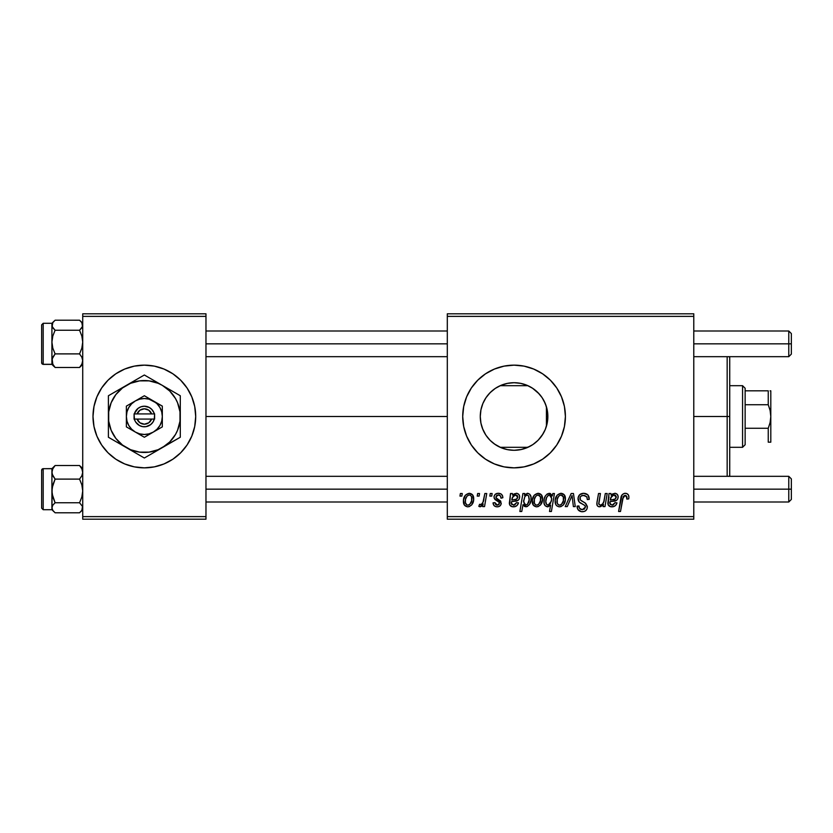 <?xml version="1.0" encoding="UTF-8"?>
<svg xmlns="http://www.w3.org/2000/svg" width="833" height="833" viewBox="0 0 833 833"><rect width="100%" height="100%" fill="white"/><g stroke="black" fill="none" stroke-linecap="round" stroke-linejoin="round"><path stroke-width="1.25" d="M144.317 467.854A51.354 51.354 0 0 1 115.849 459.212A51.354 51.354 0 0 0 144.317 467.854A51.354 51.354 0 0 1 115.849 459.212L124.7 463.939L134.332 466.865L144.348 467.854A51.354 51.354 0 0 0 172.847 459.212A51.354 51.354 0 0 1 144.38 467.854L154.365 466.865L163.997 463.939L172.879 459.191A51.354 51.354 0 0 0 180.636 452.829A51.354 51.354 0 0 1 172.9 459.181L180.657 452.808A51.354 51.354 0 0 0 191.788 436.169A51.354 51.354 0 0 1 180.678 452.788L187.04 445.03L191.788 436.148L194.714 426.517L195.703 416.5A51.354 51.354 0 0 1 144.348 467.854A51.354 51.354 0 0 1 93.004 416.5A51.354 51.354 0 0 0 96.899 436.138A51.354 51.354 0 0 1 96.899 396.862A51.354 51.354 0 0 0 96.899 436.138L101.657 445.03L108.04 452.808A51.354 51.354 0 0 1 96.92 436.169A51.354 51.354 0 0 0 108.019 452.788L115.818 459.191M115.797 459.181A51.354 51.354 0 0 1 108.061 452.829A51.354 51.354 0 0 0 115.797 459.181A51.354 51.354 0 0 1 108.061 452.829M96.92 396.831A51.354 51.354 0 0 1 108.019 380.212A51.354 51.354 0 0 0 96.92 396.831A51.354 51.354 0 0 1 108.019 380.212L101.657 387.97L96.909 396.852L93.983 406.483L93.004 416.5L93.983 426.517L96.909 436.148L93.983 426.517M108.061 380.171A51.354 51.354 0 0 1 115.797 373.819A51.354 51.354 0 0 0 108.061 380.171A51.354 51.354 0 0 1 115.797 373.819M93.004 416.5A51.354 51.354 0 0 1 144.348 365.146A51.354 51.354 0 0 1 195.703 416.5L194.714 406.483L191.788 396.852L187.04 387.97L180.657 380.192L172.879 373.809L163.997 369.061L154.365 366.135L144.348 365.146L134.332 366.135L124.7 369.061L115.818 373.809A51.354 51.354 0 0 1 144.317 365.146A51.354 51.354 0 0 0 115.849 373.788L108.04 380.192M96.92 436.169A51.354 51.354 0 0 0 108.019 452.788M547.219 422.987L547.854 416.5A33.789 33.789 0 0 1 514.065 450.289A33.789 33.789 0 0 1 480.277 416.5L480.912 422.997M547 424.018L547.187 423.143M538.42 439.918L543.074 433.826M514.128 450.289L521.489 449.466L529.923 446.332M513.305 450.278L513.951 450.289M494.354 443.947L500.977 447.644M501.299 447.779L502.091 448.092M490.647 440.855L491.47 441.625M480.891 422.925L482.515 428.589L485.858 435.107M486.076 435.44L487.097 436.856M550.384 452.798A51.354 51.354 0 0 0 565.409 416.5A51.354 51.354 0 0 1 514.065 467.854A51.354 51.354 0 0 1 462.711 416.5A51.354 51.354 0 0 0 477.736 452.788M477.778 452.829A51.354 51.354 0 0 0 485.504 459.181M485.566 459.212A51.354 51.354 0 0 0 504.027 466.855M533.724 463.939A51.354 51.354 0 0 0 542.575 459.212L550.374 452.808L556.756 445.03L561.504 436.148L564.43 426.517L565.409 416.5L564.43 406.483L561.504 396.852L556.756 387.97L550.374 380.192L542.595 373.809L533.714 369.061L524.082 366.135L514.065 365.146L504.048 366.135L494.417 369.061L485.535 373.809L477.757 380.192L471.363 387.97L466.626 396.852L463.7 406.483L462.711 416.5L463.7 426.517L466.626 436.148L471.363 445.03L477.757 452.808L485.535 459.191L494.417 463.939L504.048 466.865A51.354 51.354 0 0 0 514.034 467.854M514.096 467.854A51.354 51.354 0 0 0 524.051 466.865L533.714 463.939L542.595 459.191A51.354 51.354 0 0 0 550.363 452.819M524.103 466.855A51.354 51.354 0 0 0 533.703 463.939M205.97 416.5L447.311 416.5L205.97 416.5M547.312 410.513L547.854 416.5L547.312 422.498M545.75 404.765L546.417 406.743L546.417 426.257L545.74 428.256M480.839 422.664L480.277 416.5L480.891 410.075M482.515 428.589L481.078 423.81M485.566 434.649L483.484 430.869M489.377 439.564L488.627 438.741M499.55 447.009L496.51 445.374M494.021 443.708L492.844 442.792M509.119 449.924L508.13 449.758M506.1 449.341L503.153 448.477M515.335 450.268L514.461 450.289M521.479 449.466L520.948 449.581M519.896 449.778L515.367 450.268M526.102 448.071L521.5 449.456M532.641 444.728L527.258 447.602M541.627 436.044L539.44 438.814M544.855 430.401L544.168 431.848M447.311 519.198L693.785 519.198L693.785 516.627L447.311 516.627L447.311 316.373L693.785 316.373L693.785 516.627L693.785 313.802L447.311 313.802L693.785 313.802L693.785 316.373L447.311 316.373L447.311 313.802L447.311 516.627L693.785 516.627L693.785 519.198L447.311 519.198L447.311 516.627L447.311 519.198M490.252 493.521L489.825 496.093L491.73 496.093L492.126 493.521L490.252 493.521L489.825 496.093L491.73 496.093L492.126 493.521L490.252 493.521M477.653 493.521L477.215 496.093L479.131 496.093L479.516 493.521L477.653 493.521L477.215 496.093L479.131 496.093L479.516 493.521L477.653 493.521M502.861 497.718L502.414 495.489L500.966 493.917L497.988 493.303L495.354 494.24L494.073 496.27L494.219 498.363L499.04 502.132L499.352 503.58L498.759 504.704L496.895 505.162L495.583 504.486L494.927 502.622L493.053 502.861L493.979 505.516L495.687 506.61L498.061 506.776L500.092 505.829L501.081 504.236L500.643 501.143L496.083 497.811L496.624 495.406L498.998 494.989L500.414 495.895L500.997 498.196L502.861 497.718C502.736 494.875 501.247 493.407 498.405 493.292C495.812 493.313 494.344 494.573 493.99 497.072L494.927 499.446L499.175 502.341L499.363 503.392L497.395 505.194L494.927 502.622L493.053 502.861C493.282 505.444 494.698 506.766 497.311 506.828C499.706 506.714 501.018 505.475 501.227 503.111L496.249 498.072L495.854 496.926L498.311 494.927C500.175 495.146 501.07 496.239 500.997 498.196L502.861 497.718M524.8 493.521L522.916 493.521L519.875 511.493L521.76 511.493L522.999 504.663L524.54 506.485L527.227 506.547L529.621 504.319L530.965 500.498L530.965 496.843L529.642 494.115L527.164 493.334L524.467 495.343L524.8 493.521L522.916 493.521L519.875 511.493L521.76 511.493L522.999 504.663L525.946 506.828C529.559 505.516 531.277 502.778 531.1 498.613C531.329 495.77 530.184 494 527.653 493.292L524.467 495.343L524.8 493.521M583.652 493.292L579.674 494.708L578.04 498.03L579.174 502.007L584.787 505.464L585.453 506.62L584.537 509.036L582.048 509.619L579.497 508.245L578.945 505.943L577.082 506.131L577.915 509.473L581.288 511.66L584.256 511.452L585.932 510.483L587.026 508.88L587.317 506.381L585.693 503.392L580.372 499.977L580.174 497.124L581.601 495.781L584.495 495.468L586.744 496.739L587.348 499.592L589.223 499.373L587.942 494.917L583.652 493.292C580.237 493.448 578.352 495.208 578.019 498.571C578.071 501.008 579.258 502.684 581.569 503.601L584.787 505.464L585.484 507.068L582.382 509.629C580.278 509.536 579.133 508.442 578.935 506.349L577.071 506.526C577.321 509.796 579.07 511.535 582.319 511.733C585.443 511.629 587.119 510.035 587.348 506.964L585.235 503.028L580.372 499.977L579.883 498.405C580.195 496.385 581.413 495.385 583.527 495.396L586.88 496.947L587.348 499.592L589.223 499.373C589.275 495.52 587.421 493.49 583.652 493.292M560.963 493.292L557.183 495.125L555.215 499.987L555.653 504.246L556.798 505.839L559.005 506.808L560.911 506.641L563.4 504.965L565.336 499.915L564.326 494.885L560.963 493.292C556.975 494.292 555.028 496.978 555.142 501.362C555.059 504.527 556.517 506.349 559.505 506.828C563.618 505.839 565.586 503.059 565.409 498.498C565.409 495.416 563.92 493.688 560.963 493.292M605.299 493.521L603.873 501.435L602.634 503.965L600.406 505.183L598.802 504.204L600.426 493.521L598.531 493.521L596.928 502.528L597.167 505.381L598.417 506.599L600.728 506.61L603.467 504.402L603.092 506.599L604.987 506.599L607.195 493.521L605.299 493.521L604.279 499.592C604.144 502.559 602.769 504.423 600.166 505.194L598.729 503.601L600.426 493.521L598.531 493.521L596.824 503.653C596.813 505.558 597.73 506.62 599.573 506.828L603.467 504.402L603.092 506.599L604.987 506.599L607.195 493.521L605.299 493.521M628.905 497.259L628.436 495.01L626.739 493.532L624.302 493.386L622.053 494.875L618.596 511.493L620.491 511.493L623.386 496.291L624.812 495.406L626.26 495.75L626.864 499.123L628.738 498.894L628.905 497.259C628.894 494.771 627.665 493.448 625.219 493.292C622.511 493.73 621.043 495.406 620.824 498.321L618.596 511.493L620.491 511.493L622.647 498.769L625.104 495.396L627.03 497.561L626.864 499.123L628.738 498.894L628.905 497.259M494.417 463.939L504.048 466.865L514.065 467.854L524.082 466.865M610.933 493.521L609.006 493.521L608.163 504.86L610.474 506.641L613.671 506.589L615.618 505.392L616.993 502.861L615.129 502.622L613.182 505.037L610.152 504.454L610.016 501.695L616.67 500.269L617.805 498.852L618.117 496.353L617.315 494.427L615.535 493.355L612.786 493.834L611.12 495.146L610.933 493.521L609.006 493.521L607.84 503.403C608.184 505.693 609.558 506.839 611.953 506.828C614.577 506.735 616.253 505.412 616.993 502.861L615.129 502.622L612.12 505.194L609.756 503.247L610.016 501.695L613.182 501.227C616.16 501.279 617.815 499.894 618.159 497.062C618.128 494.802 617.014 493.553 614.837 493.292L611.12 495.146L610.933 493.521M552.789 493.521L552.373 495.895L550.301 493.469L547.323 493.886L545.469 495.791L544.22 498.884L544.084 503.33L545.167 505.735L547.979 506.797L550.603 505.225L549.52 511.493L551.404 511.493L554.445 493.521L552.789 493.521L552.373 495.895L549.228 493.292C545.542 494.583 543.782 497.343 543.939 501.549C543.73 504.423 544.928 506.183 547.531 506.828L550.603 505.225L549.52 511.493L551.404 511.493L554.445 493.521L552.789 493.521M571.178 493.521L565.243 506.599L567.263 506.599L572.063 495.541L573.385 506.599L575.259 506.599L573.468 493.521L571.178 493.521L565.243 506.599L567.263 506.599L572.063 495.541L573.385 506.599L575.259 506.599L573.468 493.521L571.178 493.521M538.097 493.292L534.307 495.125L532.339 499.987L533.266 505.11L536.14 506.808L538.035 506.641L540.523 504.965L542.47 499.915L541.45 494.885L538.097 493.292C534.099 494.292 532.152 496.978 532.266 501.362C532.183 504.527 533.641 506.349 536.629 506.828C540.742 505.839 542.72 503.059 542.543 498.498C542.533 495.416 541.054 493.688 538.097 493.292M512.43 493.521L510.504 493.521L509.671 504.86L511.972 506.641L515.179 506.589L517.116 505.392L518.501 502.861L516.627 502.622L514.679 505.037L511.66 504.454L511.514 501.695L518.178 500.269L519.313 498.852L519.625 496.353L518.824 494.427L517.043 493.355L514.294 493.834L512.628 495.146L512.43 493.521L510.504 493.521L509.338 503.403C509.681 505.693 511.056 506.839 513.461 506.828C516.085 506.735 517.762 505.412 518.501 502.861L516.627 502.622L513.617 505.194L511.254 503.247L511.514 501.695L514.679 501.227C517.657 501.279 519.323 499.894 519.667 497.062C519.625 494.802 518.522 493.553 516.335 493.292L512.628 495.146L512.43 493.521M469.239 493.292L465.46 495.125L463.481 499.987L464.408 505.11L467.282 506.808L469.177 506.641L471.665 504.965L473.613 499.915L472.592 494.885L469.239 493.292C465.241 494.292 463.304 496.978 463.419 501.362C463.335 504.527 464.783 506.349 467.771 506.828C471.894 505.839 473.862 503.059 473.685 498.498C473.675 495.416 472.196 493.688 469.239 493.292M484.848 493.521L482.973 502.278L481.359 504.454L479.569 504.309L478.819 506.349L481.12 506.485L483.119 503.892L482.64 506.599L484.535 506.599L486.743 493.521L484.848 493.521L483.9 498.748C483.806 501.518 482.671 503.507 480.506 504.725L479.569 504.309L478.819 506.349L480.089 506.828L483.119 503.892L482.64 506.599L484.535 506.599L486.743 493.521L484.848 493.521M460.378 493.521L459.951 496.093L461.857 496.093L462.253 493.521L460.378 493.521L459.951 496.093L461.857 496.093L462.253 493.521L460.378 493.521M544.136 401.1L544.844 402.578M543.064 399.153L541.617 396.945M534.869 389.875L537.504 392.166M539.43 394.176L540.971 396.06M520.927 383.419L527.195 385.367L532.631 388.272M527.081 385.325L529.892 386.647M514.169 382.711L519.948 383.232M508.109 383.242L513.336 382.722M514.44 382.711L515.273 382.732M502.07 384.908L506.11 383.659M496.499 387.637L499.55 385.991M495.208 388.459L494.042 389.282M492.855 390.198L489.387 393.426M491.48 391.375L492.834 390.208M483.494 402.11L485.566 398.341M487.107 396.133L488.638 394.248M481.068 409.211L482.692 403.943M547.187 409.857L547 408.972M82.727 519.198L205.97 519.198L205.97 516.627L82.727 516.627L82.727 316.373L205.97 316.373L205.97 516.627L205.97 313.802L82.727 313.802L205.97 313.802L205.97 316.373L82.727 316.373L82.727 313.802L82.727 516.627L205.97 516.627L205.97 519.198L82.727 519.198L82.727 516.627L82.727 519.198M477.736 380.212A51.354 51.354 0 0 0 462.711 416.5A51.354 51.354 0 0 1 514.065 365.146A51.354 51.354 0 0 1 565.409 416.5A51.354 51.354 0 0 0 550.384 380.202M550.363 380.181A51.354 51.354 0 0 0 533.724 369.061M533.703 369.061A51.354 51.354 0 0 0 524.103 366.145M524.051 366.135A51.354 51.354 0 0 0 514.096 365.146M514.034 365.146A51.354 51.354 0 0 0 504.069 366.135L494.417 369.061M504.027 366.145A51.354 51.354 0 0 0 485.566 373.788M485.504 373.819A51.354 51.354 0 0 0 477.778 380.171M480.849 410.315L480.277 416.5L480.922 409.909L482.848 403.568L485.972 397.726L490.168 392.603L495.291 388.407L501.133 385.283L507.474 383.357L514.065 382.711L520.656 383.357L526.997 385.283L532.839 388.407L537.951 392.603L542.158 397.726L545.282 403.568L547.198 409.909L547.854 416.5L547.198 423.091L545.282 429.432L542.158 435.274L537.951 440.397L532.839 444.593L526.997 447.717L520.656 449.643L514.065 450.289L507.474 449.643L501.133 447.717L495.291 444.593L490.168 440.397L485.972 435.274L482.848 429.432L480.922 423.091L480.277 416.5A33.789 33.789 0 0 1 514.065 382.711A33.789 33.789 0 0 1 547.854 416.5L547.219 410.013M488.648 394.238L486.087 397.56M485.858 397.893L485.15 399.007M507.339 383.388L501.299 385.221M500.997 385.346L497.697 386.939M513.951 382.711L507.609 383.336M539.107 393.822L532.433 388.147M546.417 426.257L546.417 416.5L547.854 416.5L546.417 416.5L546.417 406.743L544.126 401.089M195.703 416.5A51.354 51.354 0 0 0 191.798 396.862A51.354 51.354 0 0 1 192.454 398.528A51.354 51.354 0 0 0 191.798 396.862L194.714 406.483M191.788 396.831A51.354 51.354 0 0 0 180.678 380.212A51.354 51.354 0 0 1 191.788 396.831A51.354 51.354 0 0 0 180.678 380.212M180.636 380.171A51.354 51.354 0 0 0 172.9 373.819A51.354 51.354 0 0 1 180.636 380.171A51.354 51.354 0 0 0 172.9 373.819M172.847 373.788A51.354 51.354 0 0 0 144.38 365.146A51.354 51.354 0 0 1 172.847 373.788A51.354 51.354 0 0 0 144.38 365.146M144.317 365.146A51.354 51.354 0 0 0 115.849 373.788M625.104 495.396L625.906 495.541M626.926 496.749L627.03 497.561M608.996 497.134L608.871 497.759M612.828 506.776L613.671 506.589M610.985 497.499L613.806 494.958L616.295 497.062C615.91 498.873 614.692 499.717 612.661 499.592L610.329 500.06C610.454 497.28 611.766 495.573 614.244 494.927L615.441 495.25L616.264 496.645L615.098 499.092L610.329 500.06L611.37 496.707M548.031 495.416L549.374 494.927L551.706 498.373L551.29 501.351L548.135 505.194C546.417 504.694 545.636 503.476 545.802 501.518C545.646 498.363 546.833 496.166 549.374 494.927L551.248 496.114L551.665 499.488L550.269 503.788L548.468 505.162L546.573 504.402L545.802 501.518L546.604 497.561L548.53 495.114M565.18 496.593L564.836 495.697M555.215 499.987L555.163 500.675M555.184 502.351L555.351 503.319M556.142 505.11L556.798 505.839M565.336 499.915L565.399 499.206M558.651 504.985L557.267 503.278L557.246 499.331L558.745 496.083L560.953 494.927C562.827 495.375 563.691 496.635 563.545 498.696C563.722 501.997 562.4 504.163 559.578 505.194C557.725 504.715 556.861 503.444 557.006 501.372C556.902 498.155 558.214 496.01 560.953 494.927L563.316 496.885L563.337 500.768L561.484 504.444L560.099 505.142L558.37 504.819M581.288 511.66L581.809 511.712M585.151 511.066L585.932 510.483M582.288 501.351L581.611 500.956M532.287 500.675L532.266 501.362M542.522 499.206L542.543 498.498M535.775 504.985L534.39 503.278L534.37 499.331L535.869 496.083L538.076 494.927C539.951 495.375 540.815 496.635 540.669 498.696C540.846 501.997 539.534 504.163 536.712 505.194C534.848 504.715 533.984 503.444 534.14 501.372C534.026 498.155 535.338 496.01 538.076 494.927L540.44 496.885L540.461 500.768L538.618 504.444L536.973 505.173L535.494 504.819M530.965 500.498L531.058 499.748M523.603 501.133L524.873 496.541L527.039 494.927L528.695 496.051L529.226 498.998C529.34 501.966 528.205 504.027 525.821 505.194L523.582 501.82L524.873 496.541L526.695 494.958L528.518 495.739L529.153 499.956L527.487 504.361L525.821 505.194L524.363 504.465L523.655 500.446M510.504 493.521L510.65 494.386M509.432 502.195L509.369 502.799M514.325 506.776L515.179 506.589M512.493 497.499L515.304 494.958L517.803 497.062C517.408 498.873 516.2 499.717 514.159 499.592L511.837 500.06C511.962 497.28 513.263 495.573 515.752 494.927L517.262 495.52L517.772 496.645L516.595 499.092L511.837 500.06L512.878 496.707M500.414 495.895L498.311 494.927M500.279 500.706L500.831 501.445M496.083 506.714L494.271 505.808M498.759 504.704L499.196 504.111M497.634 501.174L496.229 500.394M501.341 494.156L502.601 495.958M473.446 496.593L473.102 495.697M463.481 499.987L463.429 500.675M466.917 504.985L465.387 502.653L465.522 499.331L467.011 496.083L469.229 494.927C471.093 495.375 471.957 496.635 471.822 498.696C471.999 501.997 470.676 504.163 467.854 505.194C465.991 504.715 465.137 503.444 465.283 501.372C465.168 498.155 466.49 496.01 469.229 494.927L470.697 495.468L471.582 496.885L471.603 500.768L469.76 504.444L468.115 505.173L466.636 504.819M481.932 505.746L482.578 504.85M611.995 495.906L612.578 495.437M551.571 500.112L551.446 500.737M513.492 495.906L514.086 495.437M192.454 434.472A51.354 51.354 0 0 1 191.798 436.138A51.354 51.354 0 0 0 192.454 434.472M144.38 467.854A51.354 51.354 0 0 0 172.847 459.212M172.9 459.181A51.354 51.354 0 0 0 180.636 452.829M180.678 452.788A51.354 51.354 0 0 0 191.788 436.169M729.729 417.75L729.729 416.5L727.167 416.5L727.167 476.32L727.167 416.5L693.785 416.5L727.167 416.5L727.167 356.68L727.167 416.5L729.729 416.5L729.729 357.451L729.729 415.25M729.729 416.5L729.729 475.549L729.729 416.5M79.562 320.216L55.103 320.205L79.552 320.205L81.832 322.631L82.498 326.536L79.552 330.253L81.842 336.001L82.727 342.071L81.842 348.163L79.552 353.89L81.832 357.18L82.727 360.689L81.842 364.177L79.552 367.478L82.727 364.385M52.156 325.214L51.917 326.994L52.146 325.234M41.65 324.86L41.65 362.772A1.541 1.531 -0 0 0 43.191 364.302L43.191 323.319L43.191 364.302L51.917 364.302L43.191 364.302A1.541 1.531 180 0 1 41.65 362.772L41.65 325.599M43.191 364.302L41.65 362.844M82.727 326.994L82.498 325.234L82.727 326.994M52.802 365.031L55.103 367.478L79.552 367.478L55.103 367.478L52.812 364.198L52.146 358.929L55.103 353.89L79.552 353.89L55.103 353.89L52.802 348.152L51.917 342.071L52.812 335.991L55.103 330.253L79.552 330.253L55.103 330.253L52.812 327.827L51.917 325.234L52.802 322.652L55.103 320.205L52.812 322.631L55.103 320.205M82.727 362.449L82.498 361.147L82.727 362.449M52.156 361.126L51.917 362.449L52.156 361.126M51.917 323.371L51.917 364.073M55.072 367.457L52.812 364.198L51.917 359.877M51.917 346.101L51.917 338.115M51.917 360.689L52.802 357.201L55.103 353.89L52.802 348.152L51.917 342.071L51.917 364.385L43.191 364.385M54.051 321.163L51.917 323.298L51.917 342.071L52.812 335.991L55.103 330.253L52.156 326.557L52.802 322.652M79.552 320.205L81.832 322.631L82.727 325.234L81.842 327.817L79.552 330.253L81.842 336.001L82.727 342.071L81.842 348.163L79.552 353.89L81.832 357.18L82.727 360.689L81.842 364.177L79.552 367.478M55.103 465.522L51.917 468.687L55.103 465.522L79.552 465.522L55.103 465.522L51.917 468.687L51.917 472.311L52.802 468.823L55.103 465.522L52.802 468.823L51.917 472.311L51.917 490.929L52.812 484.837L55.103 479.11L52.812 475.82L51.917 472.311L51.917 507.766L52.802 505.183L55.103 502.747L52.156 494L51.917 486.899M41.65 507.401L41.65 470.229A1.541 1.531 0 0 1 43.191 468.698L51.917 468.698L43.191 468.698L43.191 509.702L43.191 468.698A1.541 1.531 180 0 0 41.65 470.229L41.65 508.14M51.917 468.615L43.191 468.698M81.842 467.969L79.552 465.522L81.832 468.802L82.727 472.311L81.842 475.799L79.552 479.11L55.103 479.11L79.552 479.11L81.842 484.848L82.727 490.929L81.842 497.009L79.552 502.747L55.103 502.747L79.552 502.747L82.498 506.443L81.842 510.348L79.552 512.795L55.103 512.795L52.812 510.369L51.917 507.766L51.917 509.629M51.917 470.551L52.146 471.853L51.917 470.551M82.498 471.874L82.727 470.551L82.498 471.874M51.917 506.006L52.146 507.766L51.917 506.006M55.082 512.784L79.552 512.795L81.832 510.369L79.552 512.795M51.917 468.687L52.156 474.102L55.103 479.11L52.156 487.836L51.917 509.702L43.191 509.702L41.65 508.161M51.917 494.885L51.917 490.929L52.802 496.999L55.103 502.747L52.802 505.183L51.917 507.766L52.812 510.369L55.103 512.795M79.583 465.543L81.832 468.802L82.727 472.311L81.842 475.799L79.552 479.11L81.842 484.848L82.727 490.929L81.842 497.009L79.552 502.747L82.498 506.443L81.842 510.348M51.917 325.234L52.146 326.536L51.917 325.234M82.727 507.766L82.498 506.464L82.727 507.766M788.778 343.842L791.35 343.842L791.35 333.575L791.35 343.842L788.778 343.842L788.778 331.003L788.778 343.842L693.785 343.842L788.778 343.842L788.778 356.68L788.778 343.842M205.97 343.842L447.311 343.842L205.97 343.842M791.35 354.108L791.35 343.842L791.35 354.108L788.778 356.68L693.785 356.68M788.778 489.158L788.778 501.997L788.778 489.158L693.785 489.158L788.778 489.158L788.778 476.32L788.778 489.158L791.35 489.158L788.778 489.158M791.35 499.425L791.35 489.158L791.35 499.425L788.778 501.997L693.785 501.997M447.311 489.158L205.97 489.158L447.311 489.158M791.35 478.892L791.35 489.158L791.35 478.892L788.778 476.32L693.785 476.32M742.567 385.689L745.139 388.261L745.139 390.823L745.139 388.261L742.567 385.689L729.729 385.689L742.567 385.689L742.567 447.311L729.729 447.311L742.567 447.311L742.567 385.689M745.139 444.739L742.567 447.311L745.139 444.739L745.139 442.177L745.139 444.739M500.196 385.689L527.935 385.689L500.196 385.689M527.935 447.311L500.196 447.311L527.935 447.311M745.139 404.734L745.139 428.266L745.139 390.823L745.139 404.734L768.245 404.734L770.119 410.502L770.806 416.5L770.119 422.508L768.245 428.266L745.139 428.266L745.139 442.177L745.139 428.266L768.245 428.266L768.245 442.177L770.806 442.177L768.245 442.177L768.245 428.266L770.119 422.508L770.806 416.5L770.806 442.177L770.119 442.177L770.806 442.177L770.806 390.823L770.119 390.823L770.806 390.823L770.806 416.5L770.119 410.502L768.245 404.734L768.245 390.823L745.139 390.823L768.245 390.823L768.245 404.734L745.139 404.734M768.245 442.177L770.119 442.177M151.606 419.072L137.091 419.072L139.902 422.789L144.348 424.205L148.795 422.789L151.606 419.072A7.705 7.705 0 0 1 137.091 419.072L134.405 419.072A10.267 10.267 0 0 0 154.292 419.072L151.606 419.072L154.292 419.072L152.928 422.144L150.638 424.622L146.035 426.631L142.662 426.631L139.475 425.538L135.769 422.144L134.082 419.072L134.082 413.928L138.059 408.378L141.027 406.785L144.348 406.233L149.222 407.462L151.887 409.524L154.615 413.928L154.615 419.072L137.091 419.072M153.334 400.933L144.348 395.748L126.377 406.119L126.377 426.881L144.348 437.252L162.32 426.881L162.32 406.119L144.348 395.748L126.377 406.119L126.377 426.881L144.348 437.252L162.32 426.881L162.32 416.5A17.972 17.972 0 0 1 135.363 432.067A17.972 17.972 0 0 1 135.363 400.933A17.972 17.972 0 0 1 162.32 416.5L162.32 406.119L149.003 399.142L144.348 398.528L139.694 399.142L135.363 400.933L131.645 403.797L128.782 407.514L126.991 411.846L126.377 416.5L126.991 421.154L128.782 425.486L131.645 429.203L135.363 432.067L139.694 433.858L144.348 434.472L149.003 433.858L153.334 432.067L157.052 429.203L159.915 425.486L161.706 421.154L162.32 416.5L161.706 411.846L159.915 407.514L157.052 403.797L153.334 400.933M162.32 447.633L169.765 441.917L175.482 434.472L177.554 430.255L179.99 421.196L179.99 411.804L177.554 402.745L175.482 398.528L169.765 391.083L162.32 385.367L158.103 383.295L149.045 380.858L139.652 380.858L130.594 383.295L122.472 387.98L115.829 394.623L111.143 402.745L108.707 411.804L108.707 421.196L111.143 430.255L115.829 438.377L122.472 445.02L130.594 449.705L139.652 452.142L149.045 452.142L158.103 449.705L180.292 437.252L180.292 395.748L144.348 374.996L108.405 395.748L108.405 437.252L144.348 458.004L180.292 437.252L180.292 416.5A35.944 35.944 0 0 1 126.377 447.633L144.348 458.004L157.666 450.309M126.377 447.633A35.944 35.944 0 0 1 108.405 416.5L108.405 437.252L121.691 444.926M108.405 416.5A35.944 35.944 0 0 1 126.377 385.367L108.405 395.748L108.405 411.117M126.377 385.367A35.944 35.944 0 0 1 162.32 385.367L144.348 374.996L131.031 382.691M180.292 400.673L180.292 395.748L162.32 385.367A35.944 35.944 0 0 1 180.292 416.5L180.292 405.806M180.292 432.327L180.292 437.252M180.292 425.528L180.292 427.173M180.292 416.5L180.292 421.883M171.608 442.271L177.627 438.793M169.682 443.375L167.058 444.895M149.201 455.203L148.638 455.526M154.959 451.882L153.095 452.954M133.738 451.882L131.062 450.341M141.683 456.463L135.633 452.975M119.015 443.375L117.12 442.281M113.257 440.053L112.694 439.73M108.405 421.925L108.405 425.528M108.405 432.306L108.405 427.194M121.66 388.095L119.015 389.625M117.089 390.729L111.07 394.207M108.405 400.673L108.405 395.748M108.405 407.472L108.405 405.827M154.959 381.118L157.635 382.659M144.348 374.996L153.064 380.025M133.738 381.118L135.633 380.025M139.507 377.797L140.059 377.474M180.292 411.075L180.292 407.472M175.44 392.947L175.992 393.259M162.32 385.367L167.006 388.074M169.682 389.625L171.546 390.698M115.839 394.603L113.215 398.528M172.858 438.397L175.482 434.472M137.091 413.928L151.606 413.928L148.795 410.211L144.348 408.795L139.902 410.211L137.091 413.928A7.705 7.705 0 0 1 151.606 413.928L154.292 413.928A10.267 10.267 0 0 0 134.405 413.928L151.606 413.928M154.615 419.072L154.615 413.928L154.292 419.072M134.405 419.072L134.082 413.928L134.082 419.072M728.958 356.68L729.729 357.451M728.958 476.32L729.729 475.549M51.917 323.298L43.191 323.298L41.65 324.839M54.051 366.52L51.917 364.385M82.727 323.298L80.593 321.163M43.191 468.615L41.65 470.156M51.917 509.702L54.051 511.837M80.593 511.837L82.727 509.702M82.727 468.615L80.593 466.48M693.785 331.003L788.778 331.003L791.35 333.575M447.311 331.003L205.97 331.003M447.311 356.68L205.97 356.68M205.97 501.997L447.311 501.997M205.97 476.32L447.311 476.32"/></g></svg>

